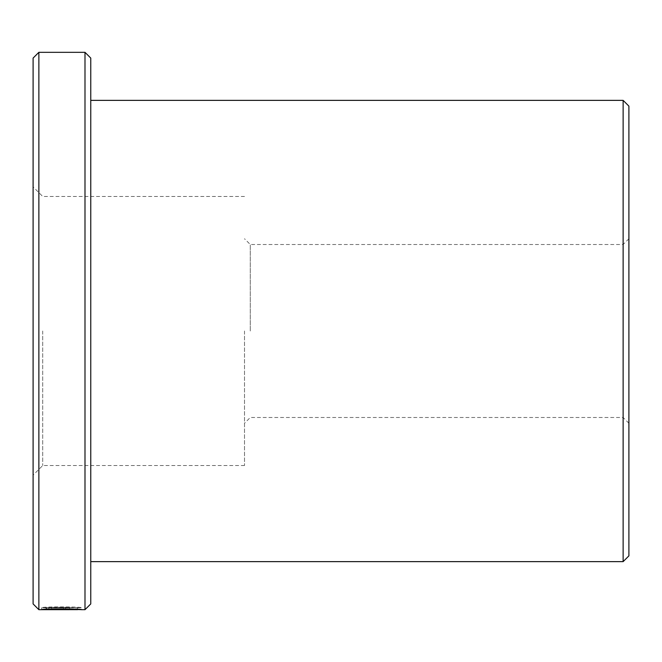 <?xml version="1.0" encoding="UTF-8"?>
<svg xmlns="http://www.w3.org/2000/svg" width="662" height="662" viewBox="0 0 662 662"><rect width="100%" height="100%" fill="white"/><g stroke="black" fill="none" stroke-linecap="round" stroke-linejoin="round"><path stroke-width="0.5" stroke-dasharray="3.31 2.48" d="M77.562 609.272L77.562 607.741C78.207 607.824 61.458 607.178 51.702 607.592L48.856 607.476C60.887 606.781 82.419 607.815 81.575 607.741C82.849 606.781 42.798 606.516 41.598 607.708L69.551 607.716L46.671 607.608C52.141 606.731 78.546 607.286 77.562 607.741L81.575 607.741L81.575 609.661M51.702 607.592L51.702 609.52C61.434 609.106 78.207 609.743 77.562 609.661M41.598 607.708L41.598 609.636M65.538 607.716L65.538 609.636L41.598 609.677L41.598 607.757L66.986 607.757M63.535 607.675L63.535 609.594L65.538 609.636M66.986 609.677L63.535 609.594M69.551 607.608L69.551 609.636M244.51 331L244.51 465.535L244.51 331M250.277 331L250.277 244.51L250.277 331M628.9 555.865L628.9 106.135M623.132 100.367L623.132 561.633M33.1 58.082L33.1 603.918M38.868 609.677L38.868 52.323M90.76 603.918L90.76 58.082M84.993 52.323L84.993 609.677M42.707 331L42.707 465.535L42.707 331M77.562 609.537L51.702 609.52M33.1 331L33.1 475.142L33.1 331M623.132 331L623.132 417.49L623.132 331M46.671 607.741L63.535 607.741L41.598 607.757L48.872 607.675L46.671 607.741L46.671 609.669M48.872 607.675L48.872 609.603M46.017 607.592L46.017 609.512M63.535 607.542L63.535 609.462M48.856 607.476L48.856 609.404M46.671 607.608L46.671 609.189M628.9 238.75L623.132 244.51L250.277 244.51L244.51 238.75M244.51 196.465L42.707 196.465L33.1 186.858M628.9 423.25L623.132 417.49L250.277 417.49L244.51 423.25M244.51 465.535L42.707 465.535L33.1 475.142"/><path stroke-width="0.99" d="M77.562 609.272L77.562 609.661C78.53 609.206 52.182 608.659 46.671 609.528L69.551 609.636L41.598 609.636C42.798 608.452 82.833 608.709 81.575 609.661L77.562 609.537M41.921 609.677L77.562 609.661M623.132 100.367L628.9 106.135L628.9 555.865L623.132 561.633L623.132 100.367L90.76 100.367M33.1 603.918L33.1 58.082L38.868 52.323L38.868 609.677L33.1 603.918M84.993 52.323L90.76 58.082L90.76 603.918L84.993 609.677L84.993 52.323L38.868 52.323M84.993 609.677L81.335 609.677M41.731 609.677L38.868 609.677M623.132 561.633L90.76 561.633"/></g></svg>
